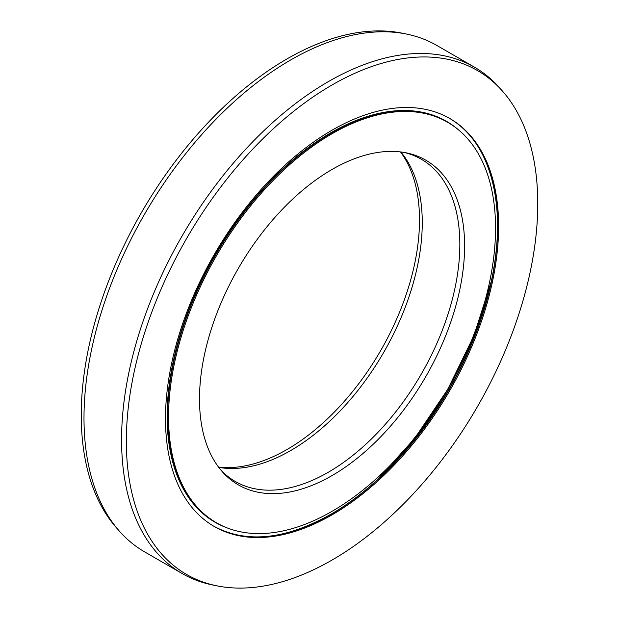 <?xml version="1.0" encoding="UTF-8"?>
<svg xmlns="http://www.w3.org/2000/svg" width="619" height="619" viewBox="0 0 619 619"><rect width="100%" height="100%" fill="white"/><g stroke="black" fill="none" stroke-linecap="round" stroke-linejoin="round"><path stroke-width="0.93" d="M218.522 467.074A187.464 108.232 -60 0 0 286.945 449.541A187.464 108.232 120 0 0 402.365 305.128A187.464 108.232 120 0 0 400.478 151.926M447.661 122.283A231.22 133.495 120 0 1 483.099 307.558A231.22 133.495 120 0 1 332.055 511.309A231.22 133.495 -60 0 1 216.441 522.761A231.22 133.495 -60 0 1 181.003 337.479A231.22 133.495 -60 0 1 332.055 133.735A231.22 133.495 120 0 1 447.661 122.283L446.717 121.734A231.22 133.495 120 0 0 331.111 133.186A231.22 133.495 -60 0 0 180.059 336.937A231.22 133.495 -60 0 0 215.505 522.219L216.441 522.761M332.055 475.578A187.464 108.232 -60 0 1 222.26 471.67A187.464 108.232 -60 0 1 214.971 318.352A187.464 108.232 -60 0 1 332.055 169.459A187.464 108.232 120 0 1 406.327 152.862A187.464 108.232 120 0 1 458.787 294.203A187.464 108.232 120 0 1 332.055 475.578M404.145 152.452A186.033 107.412 120 0 1 421.307 159.238A186.033 107.412 120 0 1 449.827 308.308A186.033 107.412 120 0 1 328.294 472.251A186.033 107.412 -60 0 1 235.274 481.466A186.033 107.412 -60 0 1 220.813 469.991M218.731 467.353A186.033 107.412 -60 0 0 290.706 450.547A186.033 107.412 120 0 0 406.412 304.13A186.033 107.412 120 0 0 400.81 151.965M119.49 531.249L116.565 527.945A290.915 167.966 -60 0 1 105.253 290.009A290.915 167.966 -60 0 1 286.945 58.944A290.915 167.966 120 0 1 402.211 33.186L406.536 34.068A292.346 168.786 120 0 0 290.706 59.95A292.346 168.786 -60 0 0 108.124 292.145A292.346 168.786 -60 0 0 119.49 531.249A292.346 168.786 -60 0 0 144.537 551.823L182.125 573.527A292.346 168.786 -60 0 1 137.31 339.266A292.346 168.786 -60 0 1 328.294 81.654A292.346 168.786 120 0 1 474.464 67.177A292.346 168.786 120 0 1 499.51 87.751L502.435 91.055A290.915 167.966 120 0 0 332.055 84.981A290.915 167.966 -60 0 0 135.368 366.471A290.915 167.966 -60 0 0 216.789 585.814L212.464 584.932A292.346 168.786 -60 0 1 182.125 573.527M474.464 67.177L436.875 45.473A292.346 168.786 120 0 0 406.536 34.068M502.435 91.055A290.915 167.966 120 0 1 513.747 328.991A290.915 167.966 120 0 1 332.055 560.056A290.915 167.966 -60 0 1 216.789 585.814M332.055 514.846A235.553 135.994 -60 0 1 214.275 526.514A235.553 135.994 -60 0 1 178.171 337.765A235.553 135.994 -60 0 1 332.055 130.191A235.553 135.994 120 0 1 449.827 118.523A235.553 135.994 120 0 1 485.93 307.279A235.553 135.994 120 0 1 332.055 514.846M376.259 480.777A249.751 144.196 120 0 0 491.207 281.668M227.993 528.208A231.467 133.642 -60 0 1 176.461 347.948A231.467 133.642 -60 0 1 330.794 132.799A231.467 133.642 120 0 1 458.153 129.557M449.355 118.252A235.553 135.994 120 0 1 484.87 307.163A235.553 135.994 120 0 1 331.111 514.304A235.553 135.994 -60 0 1 213.803 526.243M330.917 514.257A235.808 136.141 120 0 0 485.822 161.404M330.794 514.327A235.808 136.141 -60 0 1 269.412 536.247M491.169 281.854L473.736 336.117L447.754 389.305L414.676 438.414L376.398 480.654M448.883 117.981C491.463 141.581 508.253 207.984 490.627 284.33C471.245 375.493 402.721 474.084 330.848 514.281C285.142 539.861 245.967 543.761 213.338 525.972"/></g></svg>
